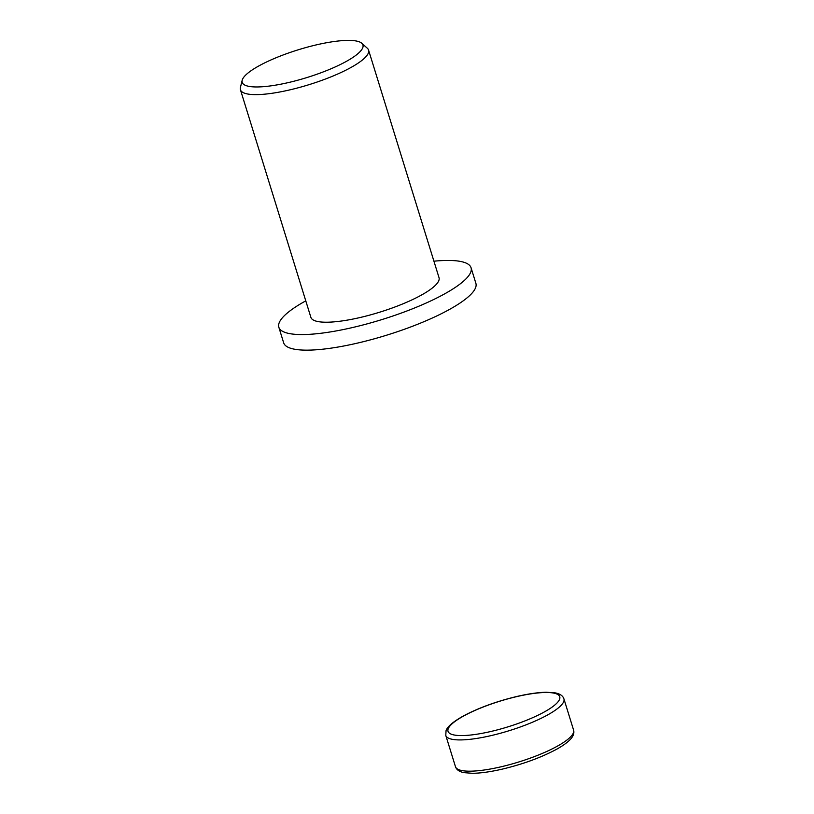 <?xml version="1.0" encoding="UTF-8"?>
<svg xmlns="http://www.w3.org/2000/svg" width="814" height="814" viewBox="0 0 814 814"><rect width="100%" height="100%" fill="white"/><g stroke="black" fill="none" stroke-linecap="round" stroke-linejoin="round"><path stroke-width="1.22" d="M433.923 261.192A100.61 23.148 162.8 0 1 471.062 267.755A100.61 23.148 162.8 0 1 468.935 275.417A100.61 23.148 162.8 0 1 367.684 323.718A100.61 23.148 162.8 0 1 278.846 327.259A100.61 23.148 162.8 0 1 280.962 319.597A100.61 23.148 162.8 0 1 305.779 300.854M471.062 267.755L475.885 283.343A100.61 23.148 162.8 0 1 473.758 291.005A100.61 23.148 162.8 0 1 372.507 339.306A100.61 23.148 162.8 0 1 283.669 342.847L278.846 327.259M361.792 43.264L367.348 48.25A67.074 15.425 162.8 0 1 368.569 50.081A67.074 15.425 162.8 0 1 367.155 55.179A67.074 15.425 162.8 0 1 299.654 87.393A67.074 15.425 162.8 0 1 240.425 89.744A67.074 15.425 162.8 0 1 240.405 87.546L242.175 80.291A63.197 14.54 162.8 0 1 243.528 77.554A63.197 14.54 162.8 0 1 303.001 48.372A63.197 14.54 162.8 0 1 361.792 43.264A63.197 14.54 162.8 0 1 361.609 49.796A63.197 14.54 162.8 0 1 293.885 81.237A63.197 14.54 162.8 0 1 242.175 80.291M368.569 50.081L439.021 277.666A67.074 15.425 162.8 0 1 437.606 282.773A67.074 15.425 162.8 0 1 370.105 314.987A67.074 15.425 162.8 0 1 310.877 317.338L240.425 89.744M455.464 766.686C456.532 769.81 459.442 771.804 464.184 772.669L472.486 773.3C480.85 773.208 491.015 771.764 502.96 768.965C523.168 764.071 540.801 757.631 555.85 749.663C561.986 746.346 566.625 743.111 569.78 739.977C573.198 736.589 574.47 733.302 573.595 730.117A61.833 14.225 162.8 0 1 572.293 734.828A61.833 14.225 162.8 0 1 501.485 766.696A61.833 14.225 162.8 0 1 455.464 766.686L445.787 735.429A61.833 14.225 162.8 0 0 491.809 735.439A61.833 14.225 162.8 0 0 562.616 703.571A61.833 14.225 162.8 0 0 563.919 698.86C562.891 695.756 559.961 693.762 555.128 692.867L546.336 692.256C538.064 692.409 528.082 693.854 516.422 696.581C496.214 701.485 478.581 707.915 463.532 715.882C450.101 723.442 446.967 727.909 446.052 730.667L445.787 735.429M491.554 731.328A58.476 13.451 162.8 0 1 449.257 726.871A58.476 13.451 162.8 0 1 516.229 696.733A58.476 13.451 162.8 0 1 558.516 701.19A58.476 13.451 162.8 0 1 491.554 731.328M573.595 730.117L563.919 698.86"/></g></svg>
